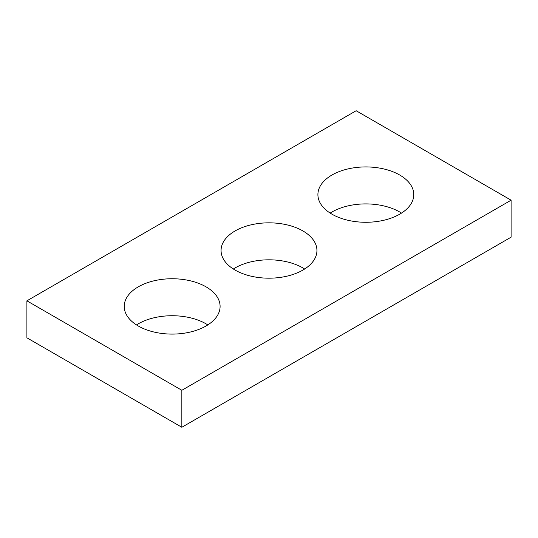 <?xml version="1.0" encoding="UTF-8"?>
<svg xmlns="http://www.w3.org/2000/svg" width="538" height="538" viewBox="0 0 538 538"><rect width="100%" height="100%" fill="white"/><g stroke="black" fill="none" stroke-linecap="round" stroke-linejoin="round"><path stroke-width="0.81" d="M511.1 200.19L356.156 110.734L26.9 300.829L26.9 337.81L181.844 427.266L511.1 237.171L511.1 200.19L181.844 390.285L181.844 427.266M26.9 300.829L181.844 390.285M331.946 214.171A47.936 27.673 0 0 0 384.186 220.17A47.936 27.673 0 0 0 413.776 194.601A47.936 27.673 0 0 0 365.84 166.928A47.936 27.673 0 0 0 317.904 194.601A47.936 27.673 0 0 0 331.946 214.171M401.503 213.088A47.936 27.673 0 0 0 330.177 213.088M235.106 270.076A47.936 27.673 0 0 0 287.346 276.075A47.936 27.673 0 0 0 316.936 250.513A47.936 27.673 0 0 0 269 222.833A47.936 27.673 0 0 0 221.064 250.513A47.936 27.673 0 0 0 235.106 270.076M304.663 269A47.936 27.673 0 0 0 233.337 269M138.266 325.988A47.936 27.673 0 0 0 190.506 331.986A47.936 27.673 0 0 0 220.096 306.418A47.936 27.673 0 0 0 172.16 278.745A47.936 27.673 0 0 0 124.224 306.418A47.936 27.673 0 0 0 138.266 325.988M207.823 324.912A47.936 27.673 0 0 0 136.497 324.912"/></g></svg>
